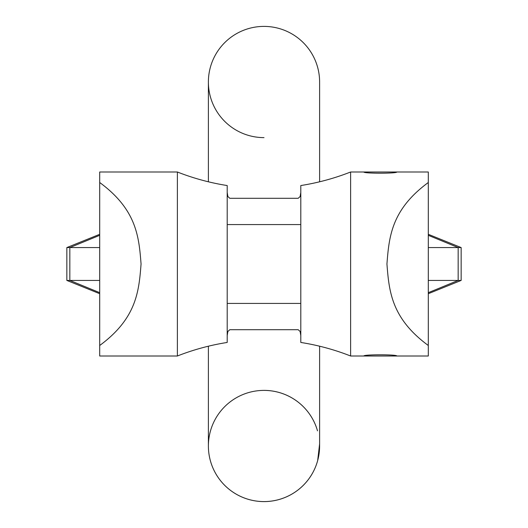 <?xml version="1.0" encoding="UTF-8"?>
<svg xmlns="http://www.w3.org/2000/svg" width="528" height="528" viewBox="0 0 528 528"><rect width="100%" height="100%" fill="white"/><g stroke="black" fill="none" stroke-linecap="round" stroke-linejoin="round"><path stroke-width="0.79" d="M317.678 460.515L319.612 443.883L319.612 346.203L319.612 445.988A55.612 55.612 0 0 1 264 501.6A55.612 55.612 0 0 0 319.612 445.988M208.388 181.797L208.388 82.012A55.612 55.612 0 0 1 264 26.4A55.612 55.612 0 0 1 319.612 82.012A55.612 55.612 0 0 0 264 26.4A55.612 55.612 0 0 0 208.388 82.012A55.612 55.612 0 0 0 264 137.617M264 390.383A55.612 55.612 0 0 1 317.5 430.828A55.612 55.612 0 0 0 208.388 445.988A55.612 55.612 0 0 0 317.5 461.155A55.612 55.612 0 0 1 208.388 445.988A55.612 55.612 0 0 0 264 501.6M99.7 280.427L66.845 280.427L99.7 293.7M428.3 293.7L461.155 280.427L428.3 280.427M428.3 247.573L461.155 247.573L461.155 280.427M99.7 234.3L66.845 247.573L69.835 247.573L69.835 280.427L99.7 292.677M428.3 182.51L428.3 356.004L396.752 356.004C397.756 354.4 362.888 354.4 363.891 356.004L350.625 356.004L350.625 171.996L363.891 171.996C362.888 173.6 397.756 173.6 396.752 171.996L428.3 171.996L428.3 182.51C391.36 209.675 389.057 236.834 386.938 264C389.057 291.166 391.36 318.325 428.3 345.49M396.752 171.996L363.891 171.996M300.802 192.482L300.135 196.522L298.214 198.284L229.786 198.284L227.865 196.522L227.198 192.482L227.198 335.518L227.865 331.478L229.786 329.716L298.214 329.716L300.135 331.478L300.802 335.518M177.375 356.004A236.59 236.59 0 0 1 227.198 342.454L227.198 185.546A236.59 236.59 0 0 1 177.375 171.996L177.375 356.004L99.7 356.004L99.7 345.49C136.64 318.325 138.943 291.166 141.062 264C138.943 236.834 136.64 209.675 99.7 182.51L99.7 171.996L177.375 171.996M99.7 345.49L99.7 182.51M99.7 247.573L69.835 247.573L99.7 235.323M300.802 185.546A236.59 236.59 0 0 0 350.625 171.996A236.59 236.59 0 0 1 300.802 185.546L300.802 342.454A236.59 236.59 0 0 1 350.625 356.004M396.752 356.004L363.891 356.004M227.198 303.428L300.802 303.428M300.802 224.572L227.198 224.572M264 26.4A55.612 55.612 0 0 1 319.612 82.012L319.612 181.797L319.612 82.012M428.3 235.323L458.165 247.573L458.165 280.427L428.3 292.677M208.388 346.203L208.388 445.988M66.845 247.573L66.845 280.427M428.3 234.3L461.155 247.573"/></g></svg>
